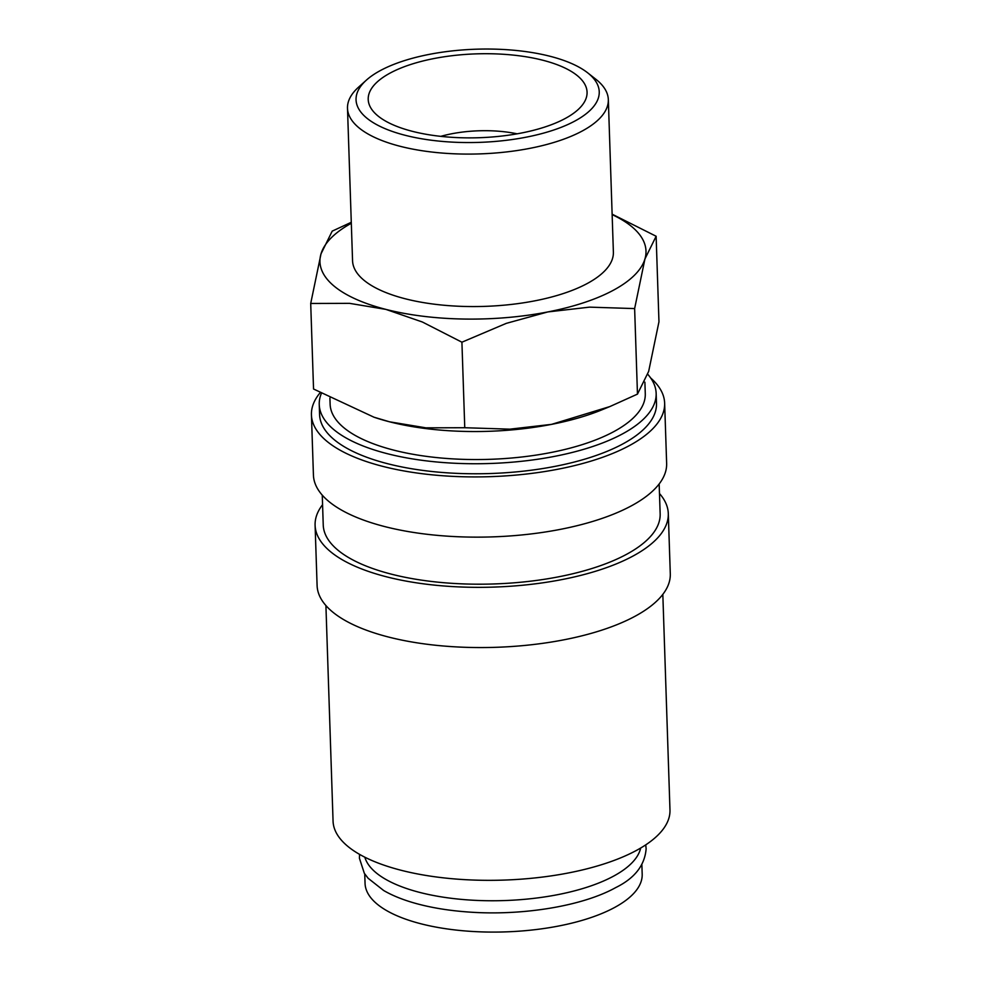 <?xml version="1.0" encoding="UTF-8"?>
<svg xmlns="http://www.w3.org/2000/svg" width="981" height="981" viewBox="0 0 981 981"><rect width="100%" height="100%" fill="white"/><g stroke="black" fill="none" stroke-linecap="round" stroke-linejoin="round"><path stroke-width="1.47" d="M321.351 393.455A168.548 64.574 -1.9 0 0 319.242 404.552L319.585 414.583A168.548 64.574 -1.9 0 0 436.214 471.935A168.548 64.574 -1.9 0 0 623.352 443.645A168.548 64.574 -1.9 0 0 656.485 403.412L656.154 393.369A168.548 64.574 -1.9 0 0 647.767 374.288M319.242 404.552A168.548 64.574 -1.9 0 0 435.883 461.904A168.548 64.574 -1.9 0 0 623.021 433.614A168.548 64.574 -1.9 0 0 656.154 393.369M320.113 392.756A176.703 67.701 -1.9 0 0 311.431 414.853L313.43 475.086A176.703 67.701 -1.9 0 0 435.699 535.209A176.703 67.701 -1.9 0 0 631.899 505.558A176.703 67.701 -1.9 0 0 666.639 463.375L664.64 403.142A176.703 67.701 -1.9 0 0 650.673 377.992M311.431 414.853A176.703 67.701 -1.9 0 0 433.7 474.988A176.703 67.701 -1.9 0 0 629.9 445.325A176.703 67.701 -1.9 0 0 664.64 403.142M322.259 495.135L323.24 525.007A168.548 64.574 -1.9 0 0 439.88 582.358A168.548 64.574 -1.9 0 0 627.018 554.069A168.548 64.574 -1.9 0 0 660.152 513.836L659.158 483.964M322.565 504.688A176.703 67.701 -1.9 0 0 315.097 525.276L317.096 585.51A176.703 67.701 -1.9 0 0 439.365 645.633A176.703 67.701 -1.9 0 0 635.565 615.982A176.703 67.701 -1.9 0 0 670.293 573.799L668.294 513.566A176.703 67.701 -1.9 0 0 659.477 493.517M315.097 525.276A176.703 67.701 -1.9 0 0 437.367 585.412A176.703 67.701 -1.9 0 0 633.567 555.749A176.703 67.701 -1.9 0 0 668.294 513.566M325.913 605.559L333.062 821.146A168.548 64.574 -1.9 0 0 449.703 878.498A168.548 64.574 -1.9 0 0 636.841 850.208A168.548 64.574 -1.9 0 0 669.974 809.975L662.825 594.388M612.144 214.606A163.104 62.49 178.1 0 1 644.934 258.972L656.13 236.249L658.962 321.78L648.662 371.394L637.466 394.117L609.839 406.575L551.555 424.368L509.85 429.163L464.761 427.728L425.913 427.839L389.592 421.818A163.104 62.49 178.1 0 1 374.791 417.477A163.104 62.49 178.1 0 1 374.411 417.354M609.839 406.575L601.586 409.96A163.104 62.49 178.1 0 1 551.555 424.368A163.104 62.49 178.1 0 1 389.592 421.818L373.982 417.207L313.54 389.003L310.707 303.472L349.555 303.35L385.864 309.383A163.104 62.49 178.1 0 1 321.008 253.858A163.104 62.49 178.1 0 1 351.308 223.263M613.922 289.947A163.104 62.49 178.1 0 1 547.827 311.933L589.544 307.139L634.633 308.586L644.934 258.972A163.104 62.49 178.1 0 1 613.922 289.947M351.284 222.295L332.203 231.136L321.008 253.858L310.707 303.472M366.367 80.148L358.555 87.162A130.485 49.994 -1.9 0 0 347.495 108.278A130.485 49.994 -1.9 0 0 437.796 152.668A130.485 49.994 -1.9 0 0 582.677 130.767A130.485 49.994 -1.9 0 0 608.33 99.621A130.485 49.994 -1.9 0 0 595.896 79.289L587.644 72.802A121.656 46.61 -1.9 0 0 379.966 70.779A121.656 46.61 -1.9 0 0 366.367 80.148A121.656 46.61 -1.9 0 0 416.533 137.843A121.656 46.61 -1.9 0 0 575.32 120.81A121.656 46.61 -1.9 0 0 587.644 72.802M608.33 99.621L613.383 252.08A130.485 49.994 178.1 0 1 587.742 283.239A130.485 49.994 178.1 0 1 442.848 305.14A130.485 49.994 178.1 0 1 352.559 260.738L347.495 108.278M364.834 857.198A138.64 53.121 -1.9 0 0 466.404 899.798A138.64 53.121 -1.9 0 0 613.885 875.972A138.64 53.121 -1.9 0 0 640.667 848.038M644.897 382.173L645.277 393.737A157.671 60.405 178.1 0 1 614.29 431.37A157.671 60.405 178.1 0 1 439.218 457.833A157.671 60.405 178.1 0 1 330.119 404.184L329.91 398.078M440.751 136.359A70.681 27.076 178.1 0 1 517.134 133.821M389.739 73.281A109.492 41.95 178.1 0 1 523.621 56.408A109.492 41.95 178.1 0 1 584.222 102.306A109.492 41.95 178.1 0 1 565.547 118.309A109.492 41.95 178.1 0 1 456.79 137.585A109.492 41.95 178.1 0 1 371.725 109.357A109.492 41.95 178.1 0 1 389.739 73.281M641.868 864.715L642.187 874.206A138.64 53.121 178.1 0 1 614.928 907.302A138.64 53.121 178.1 0 1 460.996 930.577A138.64 53.121 178.1 0 1 365.055 883.403L364.736 873.912M656.13 236.249L612.132 214.177M385.864 309.383L422.394 322.013L461.916 342.197L506.343 323.338L547.827 311.933A163.104 62.49 178.1 0 1 385.864 309.383M634.633 308.586L637.466 394.117M461.916 342.197L464.761 427.728M645.731 844.874L646.136 848.749C644.824 865.316 634.695 878.265 615.725 887.597C582.334 906.186 521.941 915.996 468.305 912.011C448.918 910.626 431.309 907.744 415.503 903.354C403.056 899.884 392.437 895.592 383.645 890.503L368.145 878.289L364.331 873.298L359.426 858.265L359.573 854.365M374.791 417.477L373.982 417.207"/></g></svg>
